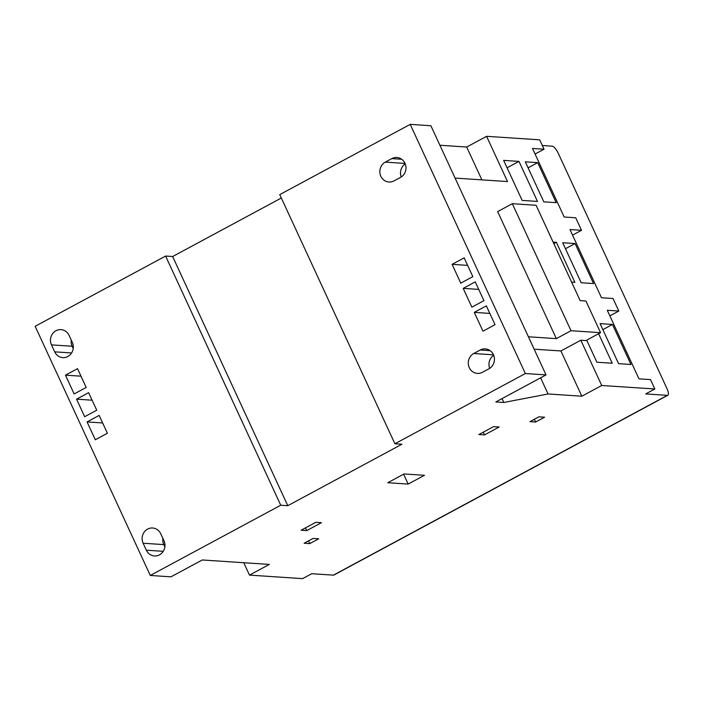 <?xml version="1.0" encoding="UTF-8"?>
<svg xmlns="http://www.w3.org/2000/svg" width="703" height="703" viewBox="0 0 703 703"><rect width="100%" height="100%" fill="white"/><g stroke="black" fill="none" stroke-linecap="round" stroke-linejoin="round"><path stroke-width="1.05" d="M600.564 332.677L585.933 301.016L580.16 300.629L536.099 205.276L512.329 203.703L571.021 330.726L600.564 332.677L585.889 340.586L580.819 340.243L601.724 385.49L654.836 388.996L645.706 393.917L667.367 395.35A7.795 2.434 61.7 0 0 667.85 395.253A7.795 2.434 61.7 0 0 666.971 388.574L558.27 153.324A7.795 2.434 61.7 0 0 552.242 146.18L542.338 145.521M601.724 385.49L581.829 396.202L548.068 393.97L503.823 402.476L495.808 401.949L546.029 374.91L525.352 373.539L394.893 443.769L401.923 444.234L287.773 505.694L280.743 505.229L150.284 575.458L170.961 576.829L202.271 559.975L269.381 564.412L249.486 575.116L302.598 578.631L311.728 573.71L333.398 575.142L667.367 395.35M249.486 575.116L243.756 562.716M287.773 505.694L172.639 256.525L165.609 256.059L35.15 326.297L150.284 575.458M172.639 256.525L281.332 198.009M394.893 443.769L279.759 194.608L410.218 124.369L430.895 125.74L546.029 374.91M439.92 145.257L466.695 147.032L486.59 136.32L539.702 139.827L544.043 149.229L532.505 148.465L564.184 217.016L575.722 217.781L581.513 230.312L569.975 229.547L601.487 297.756L613.025 298.52L618.816 311.042L607.278 310.287L638.957 378.838L650.495 379.602L654.836 388.996M529.965 421.651L535.598 422.02L544.57 417.195L538.937 416.826L529.965 421.651M478.866 434.542L484.49 434.911L499.165 427.011L493.541 426.633L478.866 434.542M387.766 482.733L408.171 484.077L424.471 475.298L404.076 473.954L387.766 482.733M301.112 530.229L306.745 530.607L321.42 522.698L315.788 522.329L301.112 530.229M318.714 538.788L309.742 543.612L304.118 543.243L313.081 538.419L318.714 538.788M71.249 340.076A10.527 9.816 -86.2 0 0 72.154 346.245L73.217 348.53M162.903 538.436A10.527 9.816 -86.2 0 0 163.817 544.605L164.871 546.89M69.087 335.401L72.304 342.361A10.527 9.816 93.8 0 1 71.644 352.888A10.527 9.816 93.8 0 1 62.804 357.607A10.527 9.816 93.8 0 1 54.693 351.843L51.477 344.883A10.527 9.816 93.8 0 1 52.136 334.347A10.527 9.816 93.8 0 1 60.976 329.637A10.527 9.816 93.8 0 1 69.087 335.401M84.659 416.703L76.565 399.172L88.631 392.669L96.733 410.201L84.659 416.703M280.743 505.229L165.609 256.059M95.318 439.762L87.075 421.923L99.141 415.42L107.383 433.259L95.318 439.762M77.532 368.662L86.214 387.45L74.149 393.952L65.467 375.156L77.532 368.662M146.347 550.203L143.131 543.243A10.527 9.816 93.8 0 1 143.79 532.707A10.527 9.816 93.8 0 1 152.63 527.997A10.527 9.816 93.8 0 1 160.741 533.762L163.957 540.721A10.527 9.816 93.8 0 1 163.307 551.249A10.527 9.816 93.8 0 1 154.458 555.968A10.527 9.816 93.8 0 1 146.347 550.203L163.263 551.319M489.683 368.363A10.527 9.816 93.8 0 1 493.691 355.323M405.253 163.922A10.527 9.816 -86.2 0 0 401.237 176.963M473.743 353.521A10.527 9.816 -86.2 0 0 468.453 365.033A10.527 9.816 -86.2 0 0 477.39 373.416A10.527 9.816 -86.2 0 0 482.425 372.309L488.945 368.803A10.527 9.816 -86.2 0 0 494.244 357.282A10.527 9.816 -86.2 0 0 485.298 348.899A10.527 9.816 -86.2 0 0 480.263 350.006L473.743 353.521L493.488 354.822M471.871 307.158L463.189 288.371L475.254 281.868L483.936 300.664L471.871 307.158M460.773 283.151L472.847 276.648L464.156 257.86L452.091 264.354L460.773 283.151M525.352 373.539L410.218 124.369M474.279 312.378L482.97 331.175L495.035 324.672L486.353 305.884L474.279 312.378L489.824 313.406M385.306 162.121L391.826 158.606A10.527 9.816 93.8 0 1 396.861 157.498A10.527 9.816 93.8 0 1 405.798 165.882A10.527 9.816 93.8 0 1 400.508 177.402L393.988 180.908A10.527 9.816 93.8 0 1 388.952 182.015A10.527 9.816 93.8 0 1 380.007 173.632A10.527 9.816 93.8 0 1 385.306 162.121L405.042 163.421M503.647 160.389L518.981 161.4L537.479 201.418L522.136 200.408L503.647 160.389M593.569 283.564L581.188 282.747L562.699 242.728L575.08 243.546L593.569 283.564M630.96 364.479L618.578 363.662L600.081 323.644L612.462 324.461L630.96 364.479M598.613 333.732L612.243 363.24L596.909 362.23L586.706 340.138M553.112 242.096L556.372 242.315L574.861 282.334L571.609 282.114M556.187 202.657L537.698 162.639L525.317 161.822L543.806 201.84L556.187 202.657M455.096 178.096L507.496 181.559L486.59 136.32M528.419 336.781L556.337 338.626L497.654 211.612L512.329 203.703M609.861 315.867L618.816 311.042M572.558 235.127L581.513 230.312M535.088 154.045L544.043 149.229M602.858 329.637L612.462 324.461M565.467 248.721L575.08 243.546M553.841 243.669L556.372 242.315M507.074 167.806L518.981 161.4M528.085 167.815L537.698 162.639M667.85 395.253L333.881 575.054A7.795 2.434 -118.3 0 1 333.398 575.142M571.021 330.726L556.337 338.626M580.819 340.243L560.924 350.955L534.148 349.189M452.091 264.354L467.636 265.382M87.075 421.923L102.62 422.951M76.565 399.172L92.102 400.2M65.467 375.156L81.012 376.184M463.189 288.371L478.734 289.399M481.871 179.863L466.695 147.032M560.924 350.955L581.829 396.202M540.607 377.827L548.068 393.97M502.03 398.592L503.823 402.476M534.342 419.296L535.598 422.02M483.233 432.187L484.49 434.911M403.601 474.2L408.171 484.077M305.48 527.883L306.745 530.607M308.485 540.888L309.742 543.612M54.693 351.843L71.601 352.959M51.477 344.883L72.154 346.245M391.826 158.606L401.712 159.265M480.263 350.006L490.149 350.665M143.131 543.243L163.817 544.605"/></g></svg>
